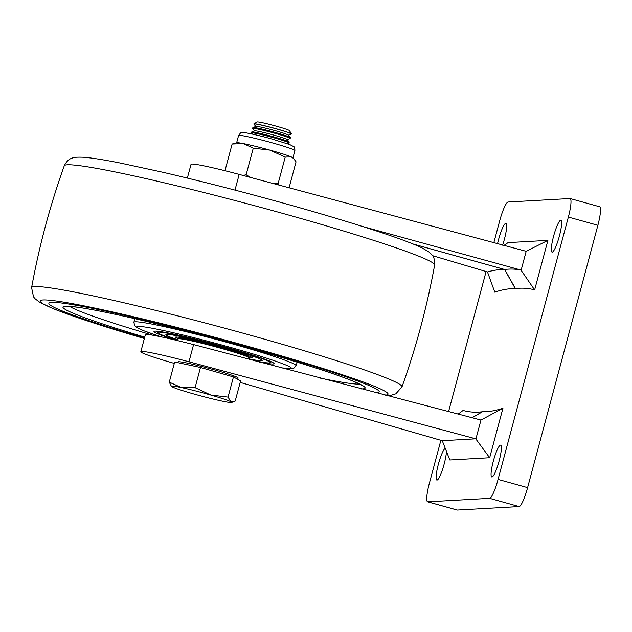 <?xml version="1.0" encoding="UTF-8"?>
<svg xmlns="http://www.w3.org/2000/svg" width="632" height="632" viewBox="0 0 632 632"><rect width="100%" height="100%" fill="white"/><g stroke="black" fill="none" stroke-linecap="round" stroke-linejoin="round"><path stroke-width="0.95" d="M250.88 177.553L246.125 174.827L253.266 148.18L269.919 150.116A29.143 1.635 15 0 1 291.312 156.934A29.143 1.635 15 0 1 292.821 157.763L293.627 158.561L291.312 156.934L285.222 157.076L278.088 183.722L273.601 183.651M246.125 174.827L242.886 175.404M278.965 185.097L278.088 183.722M224.992 170.672L232.134 144.025L236.787 142.745A29.143 1.635 15 0 1 243.367 143.59L232.134 144.025M253.266 148.18L243.367 143.59A29.143 1.635 15 0 1 269.919 150.116L285.222 157.076M289.085 187.815L296.053 161.808L293.627 158.561M534.64 289.914A1574.415 264.397 -74.5 0 0 515.451 288.579L504.668 269.485A1589.954 267.004 105.5 0 1 520.958 270.062L534.64 289.914L547.912 240.373L526.187 251.307L521.1 270.306M515.293 288.587A1574.415 264.397 -74.5 0 0 494.793 292.158L487.477 271.95A1589.954 267.004 105.5 0 1 504.581 269.485L515.293 288.587A34.973 5.87 -74.5 0 0 515.451 288.579M503.87 245.508L508.065 242.625L547.912 240.373M234.978 190.106L239.18 174.408L526.187 251.307M413.052 243.992L504.668 269.485A19.426 3.263 105.5 0 1 504.581 269.485L413.288 244.086M520.958 270.062L362.642 226.517M471.883 417.886L482.445 411.772A34.973 5.87 -74.5 0 0 482.366 411.772A34.973 5.87 -74.5 0 0 482.279 411.78L471.804 417.863M482.445 411.772A1574.415 264.397 -74.5 0 0 502.946 408.201L489.674 457.734L449.826 459.985L442.266 440.709L240.192 382.415M457.955 414.252L463.098 410.445A1574.415 264.397 -74.5 0 0 482.279 411.78M489.674 457.734L475.738 438.821L442.266 440.709M502.946 408.201L480.968 420.059L475.88 439.058M480.968 420.059L193.582 344.59C168.499 338.199 152.715 334.778 146.245 334.344L145.392 334.691L140.825 351.716A48.577 2.726 15 0 1 188.968 361.788L475.738 438.821M239.18 174.408A48.577 2.726 -165 0 0 191.038 164.336L187.349 178.09M432.58 255.683L487.477 271.95M174.298 363.408L172.007 362.744A48.577 2.726 15 0 1 140.825 351.716M502.598 245.169A16.519 2.773 -74.5 0 0 504.431 239.141A16.519 2.773 -74.5 0 0 505.94 223.388A16.519 2.773 -74.5 0 0 498.593 239.465A16.519 2.773 -74.5 0 0 497.534 243.81M445.26 448.301A16.519 2.773 -74.5 0 0 438.339 464.323A16.519 2.773 -74.5 0 0 436.831 480.067A16.519 2.773 -74.5 0 0 444.178 463.991A16.519 2.773 -74.5 0 0 446.429 451.288M499.146 460.894A16.519 2.773 -74.5 0 0 500.655 445.149A16.519 2.773 -74.5 0 0 493.308 461.226A16.519 2.773 -74.5 0 0 491.799 476.97A16.519 2.773 -74.5 0 0 499.146 460.894M559.391 236.036A16.519 2.773 -74.5 0 0 560.9 220.292A16.519 2.773 -74.5 0 0 553.553 236.368A16.519 2.773 -74.5 0 0 552.044 252.113A16.519 2.773 -74.5 0 0 559.391 236.036M493.805 242.807L499.659 220.955A19.426 3.263 105.5 0 1 508.12 202.019L569.953 198.535A19.426 3.263 105.5 0 1 570.143 198.551A19.426 3.263 105.5 0 1 568.366 217.076L498.071 479.412A19.426 3.263 105.5 0 1 489.618 498.34L427.785 501.824A19.426 3.263 105.5 0 1 427.595 501.808A19.426 3.263 105.5 0 1 429.373 483.283L440.883 440.307M448.53 411.788L486.103 271.547M568.366 217.076L597.888 225.292A19.426 3.263 -74.5 0 0 599.665 206.767L570.143 198.551M427.595 501.808L457.118 510.024A19.426 3.263 -74.5 0 0 457.307 510.04L427.785 501.824M489.618 498.34L519.141 506.556L457.307 510.04M519.141 506.556A19.426 3.263 -74.5 0 0 527.601 487.627L498.071 479.412M597.888 225.292L527.601 487.627M244.268 345.854A170.98 9.606 15 0 1 379.192 391.824A170.98 9.606 15 0 1 375.914 392.764A170.98 9.606 15 0 0 379.192 391.824A170.98 9.606 15 0 0 244.268 345.854A170.98 9.606 15 0 0 48.877 303.32A170.98 9.606 15 0 1 244.268 345.854M144.499 338.009A170.98 9.606 15 0 1 48.877 303.32A170.98 9.606 15 0 0 144.499 338.009M177.892 339.818A49.873 2.804 15 0 1 165.868 334.652A49.873 2.804 15 0 1 222.859 347.063A49.873 2.804 15 0 1 262.209 360.461A49.873 2.804 15 0 1 249.213 358.929A49.873 2.804 15 0 0 262.209 360.461A49.873 2.804 15 0 0 222.859 347.063A49.873 2.804 15 0 0 165.868 334.652A49.873 2.804 15 0 0 177.892 339.818M221.026 347.166A39.508 2.22 15 0 1 252.2 357.783A39.508 2.22 15 0 1 249.387 357.862A39.508 2.22 15 0 0 252.2 357.783L252.642 356.132L252.2 357.783A39.508 2.22 15 0 0 221.026 347.166A39.508 2.22 15 0 0 175.878 337.33A39.508 2.22 15 0 1 221.026 347.166M178.271 338.807A39.508 2.22 15 0 1 175.878 337.33L176.32 335.679L175.878 337.33A39.508 2.22 15 0 0 178.271 338.807M178.216 338.839L179.401 338.16A35.945 2.022 15 0 1 211.76 344.867A35.945 2.022 15 0 1 248.732 356.732L249.419 357.917A36.917 2.078 -165 0 0 211.451 345.728A36.917 2.078 -165 0 0 178.216 338.839A36.917 2.078 -165 0 0 178.129 338.942L177.695 340.577M249.103 359.324L249.45 358.052A36.917 2.078 -165 0 0 249.419 357.917M288.358 135.161L291.281 134.102A19.426 1.09 -165 0 0 291.368 134.031L291.392 133.945A19.426 1.09 -165 0 0 291.376 133.873A19.426 1.09 -165 0 0 290.989 133.589A19.426 1.09 -165 0 0 271.349 127.443A19.426 1.09 -165 0 0 253.906 123.833A19.426 1.09 -165 0 0 253.859 123.888L253.835 123.975A19.426 1.09 -165 0 0 253.874 124.077L255.873 126.455M291.368 134.031A19.426 1.09 -165 0 0 290.965 133.676A19.426 1.09 -165 0 0 268.726 126.866A19.426 1.09 -165 0 0 253.835 123.975M291.376 133.873L289.495 130.619A16.764 0.94 -165 0 0 289.156 130.366A16.764 0.94 -165 0 0 272.21 125.073A16.764 0.94 -165 0 0 257.169 121.96L253.906 123.833M287.165 139.625L290.088 138.574A19.426 1.09 -165 0 0 290.167 138.503L290.404 137.642A19.426 1.09 -165 0 0 290.365 137.539L288.271 135.058A16.764 0.94 -165 0 0 268.782 128.96A16.764 0.94 -165 0 0 256 126.408L252.95 127.514A19.426 1.09 -165 0 0 252.863 127.585L252.634 128.446A19.426 1.09 -165 0 0 252.674 128.549L254.68 130.927M290.365 137.539A19.426 1.09 -165 0 0 290.001 137.278A19.426 1.09 -165 0 0 267.763 130.469A19.426 1.09 -165 0 0 252.95 127.514M290.167 138.503A19.426 1.09 -165 0 0 289.772 138.147A19.426 1.09 -165 0 0 267.534 131.338A19.426 1.09 -165 0 0 252.634 128.446M287.204 143.646L288.887 143.037A19.426 1.09 -165 0 0 288.974 142.966L289.203 142.105A19.426 1.09 -165 0 0 289.164 142.002L287.078 139.53A16.764 0.94 -165 0 0 267.581 133.431A16.764 0.94 -165 0 0 254.807 130.879L251.749 131.985A19.426 1.09 -165 0 0 251.67 132.049L251.441 132.91A19.426 1.09 -165 0 0 251.473 133.012L252.389 134.095M289.164 142.002A19.426 1.09 -165 0 0 288.8 141.75A19.426 1.09 -165 0 0 266.57 134.94A19.426 1.09 -165 0 0 251.749 131.985M288.974 142.966A19.426 1.09 -165 0 0 288.571 142.611A19.426 1.09 -165 0 0 266.333 135.801A19.426 1.09 -165 0 0 251.441 132.91M177.813 362.65L178.019 361.891A31.087 1.746 15 0 1 205.155 367.366A31.087 1.746 15 0 1 237.427 377.407A31.087 1.746 15 0 1 238.074 377.983L237.719 379.287M169.273 382.163L174.677 361.978L200.486 367.476L233.453 376.933L240.602 380.883L235.199 401.067L233.208 401.976L230.901 401.77A31.087 1.746 15 0 1 231.359 402.466A31.087 1.746 15 0 1 221.571 400.996A31.087 1.746 15 0 1 192.191 393.523A31.087 1.746 -165 0 1 172.133 386.816A31.087 1.746 15 0 1 171.588 386.452A31.087 1.746 15 0 1 181.463 387.59A31.087 1.746 15 0 1 210.843 395.063A31.087 1.746 15 0 1 230.901 401.77L228.041 397.109L210.843 395.063L195.083 387.661L181.463 387.59L169.273 382.163L171.391 386.247M233.453 376.933L228.041 397.109M200.486 367.476L195.083 387.661M236.637 142.785L238.588 135.493A29.143 1.635 15 0 1 271.894 142.745A29.143 1.635 15 0 1 294.891 150.582L292.932 157.874M188.968 361.788L193.582 344.59M385.038 395.158A180.112 10.12 -165 0 0 245.888 345.759A180.112 10.12 -165 0 0 47.716 300.066A180.112 10.12 -165 0 0 144.357 338.547M401.992 386.895C416.18 347.173 427.066 306.552 434.634 265.053A191.733 10.776 -165 0 0 283.326 213.569A191.733 10.776 -165 0 0 64.251 165.805C50.054 205.534 39.176 246.148 31.6 287.655A191.733 10.776 15 0 1 250.707 335.315A191.733 10.776 15 0 1 401.992 386.895L395.806 393.839L390.663 395.371L386.729 395.6M359.695 384.122A152.525 8.572 15 0 1 320.219 378.11M144.736 337.132A156.412 8.785 15 0 1 71.108 306.441A156.412 8.785 15 0 1 241.693 345.996A156.412 8.785 15 0 1 361.291 388.917M152.873 335.252A152.525 8.572 15 0 1 69.615 306.394M161.271 336.88L143.804 330.781L136.812 327.574L134.632 325.662L133.913 322.281A83.938 4.716 15 0 1 229.835 343.16A83.938 4.716 15 0 1 296.068 365.731L297.206 362.183M161.373 336.903A80.059 4.495 15 0 1 144.973 327.021A80.059 4.495 15 0 1 228.192 346.763A80.059 4.495 15 0 1 281.09 367.785M175.672 340.095A62.173 3.492 15 0 1 159.659 331.5A62.173 3.492 15 0 1 225.032 346.936A62.173 3.492 15 0 1 270.765 361.52A62.173 3.492 15 0 1 259.31 362.025M253.985 360.611A58.286 3.279 -165 0 0 267.794 360.904A58.286 3.279 -165 0 0 224.344 346.976A58.286 3.279 -165 0 0 163.151 332.519A58.286 3.279 -165 0 0 177.726 340.451A58.286 3.279 -165 0 1 163.151 332.519A58.286 3.279 -165 0 1 224.344 346.976A58.286 3.279 -165 0 1 267.794 360.904A58.286 3.279 -165 0 1 253.985 360.611M238.588 135.493C241.866 131.519 239.386 132.728 245.674 132.791C253.637 134.245 262.493 136.346 272.242 139.103L289.891 144.617L293.746 146.656C294.449 146.656 294.836 147.967 294.891 150.582M434.634 265.053C435.108 256.521 431.474 254.728 431.648 254.475L429.128 252.097L422.405 248.1C415.074 244.545 403.421 240.049 387.44 234.63C360.09 225.363 325.662 214.943 284.155 203.362C240.958 191.377 200.391 180.981 162.464 172.18L120.333 163.056C103.782 159.762 91.45 157.826 83.321 157.25C77.302 156.997 73.573 157.297 72.127 158.142C72.151 158.442 68.106 158.182 64.251 165.805M144.349 338.57L99.019 324.737L55.695 309.72L39.848 302.459L34.871 298.557L33.504 296.787L31.6 287.655M362.887 386.026C363.068 386.342 363.842 385.512 349.757 379.832C326.973 371.063 290.941 359.79 241.653 345.996C197.018 333.625 156.689 323.458 120.672 315.479C103.719 311.766 90.289 309.151 80.367 307.65C65.333 305.525 65.586 306.631 65.902 306.449M281.351 367.848L292.418 368.717L293.801 368.282L296.068 365.731M272.874 362.539L267.541 360.216C258.409 356.74 244.236 352.316 225.016 346.936C197.16 339.281 175.949 334.225 161.381 331.768L155.59 331.113M133.913 322.281L134.703 318.639M231.359 402.466L233.208 401.976"/></g></svg>
